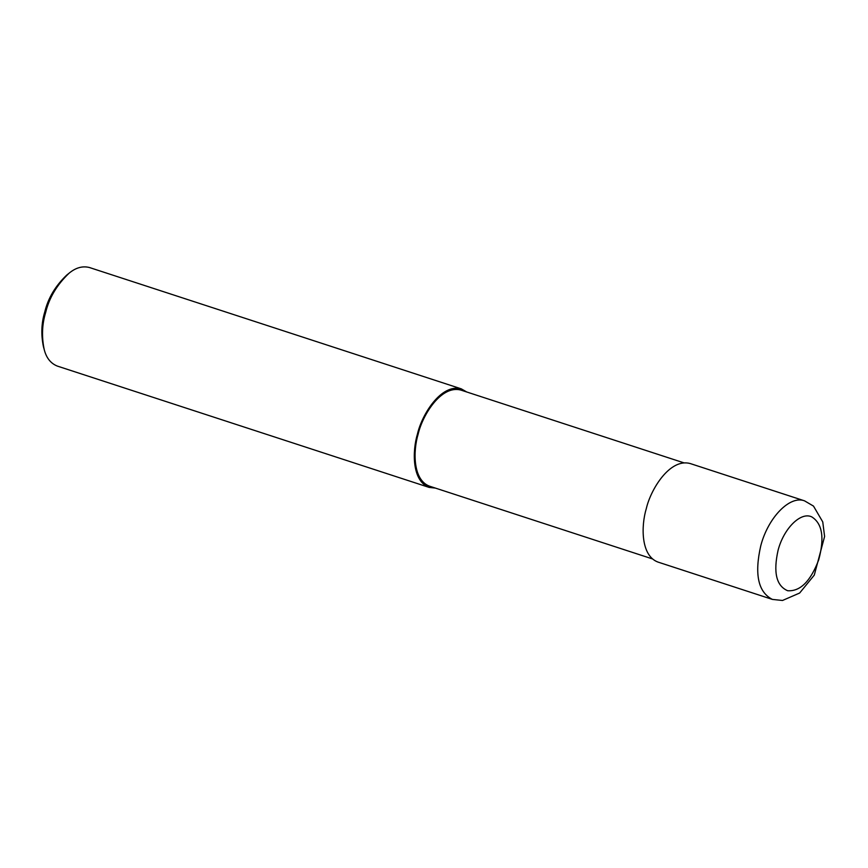 <?xml version="1.0" encoding="UTF-8"?>
<svg xmlns="http://www.w3.org/2000/svg" width="868" height="868" viewBox="0 0 868 868"><rect width="100%" height="100%" fill="white"/><g stroke="black" fill="none" stroke-linecap="round" stroke-linejoin="round"><path stroke-width="1.3" d="M778.075 550.29C773.138 572.424 776.339 585.9 787.677 590.728C800.22 591.575 810.549 581.31 818.676 559.936C824.687 537.867 822.376 523.512 811.721 516.861C800.73 511.545 783.685 528.525 778.075 550.29M804.538 500.847L690.114 463.512C669.825 458.022 650.718 489.4 646.335 508.485C640.985 525.997 640.79 555.759 657.966 562.073L772.379 599.408L782.48 600.482L799.634 593.039L814.293 575.083L824.6 536.467L822.755 521.918L813.5 506.098L804.538 500.847C789.837 495.14 768.05 517.578 760.759 545.82C754.292 574.29 758.165 592.16 772.379 599.408M683.854 462.828L460.886 390.079C441.107 384.719 422.466 415.316 418.202 433.924C412.984 451.002 412.799 480.015 429.53 486.178L652.497 558.927M466.756 392L461.288 388.853C440.998 383.352 421.881 414.73 417.508 433.816C412.159 451.327 411.964 481.089 429.128 487.404L435.4 488.087M461.288 388.853L89.437 267.518C82.536 265.76 75.733 267.669 69.028 273.246C56.952 284.769 49.161 297.843 45.657 312.48C42.055 324.339 41.555 336.643 44.181 349.403C46.254 357.811 50.626 363.366 57.277 366.068L429.128 487.404M69.028 273.246L66.695 275.113C55.378 285.919 48.076 298.18 44.789 311.905C41.404 323.015 40.948 334.549 43.4 346.516L44.181 349.403M418.202 433.924L417.508 433.816"/></g></svg>
